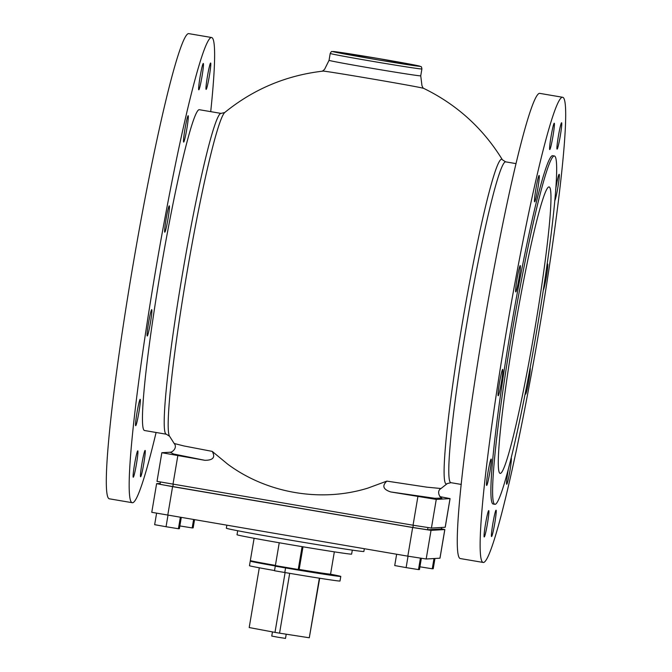 <?xml version="1.0" encoding="UTF-8"?>
<svg xmlns="http://www.w3.org/2000/svg" width="672" height="672" viewBox="0 0 672 672"><rect width="100%" height="100%" fill="white"/><g stroke="black" fill="none" stroke-linecap="round" stroke-linejoin="round"><path stroke-width="1.01" d="M486.788 517.238A13.364 0.907 -80.3 0 1 488.729 510.602A13.364 0.907 -80.3 0 1 486.175 530.326A13.364 0.907 -80.3 0 1 484.243 536.962A13.364 0.907 -80.3 0 1 486.788 517.238M490.375 460.866A13.364 0.907 -80.3 0 1 491.148 459.068A13.364 0.907 -80.3 0 1 490.367 468.888A13.364 0.907 -80.3 0 1 487.444 483.638A13.364 0.907 -80.3 0 1 486.662 485.428A13.364 0.907 -80.3 0 1 487.444 475.616A13.364 0.907 -80.3 0 1 490.375 460.866M502.673 369.39A13.364 0.907 -80.3 0 1 502.69 369.39A13.364 0.907 -80.3 0 1 501.362 382.612A13.364 0.907 -80.3 0 1 498.212 395.741A13.364 0.907 -80.3 0 1 498.204 395.741A13.364 0.907 -80.3 0 1 499.531 382.519A13.364 0.907 -80.3 0 1 502.673 369.39M520.397 267.322A13.364 0.907 -80.3 0 1 518.305 282.215A13.364 0.907 -80.3 0 1 515.76 291.934A13.364 0.907 -80.3 0 1 515.609 290.203A13.364 0.907 -80.3 0 1 517.7 275.302A13.364 0.907 -80.3 0 1 520.246 265.583A13.364 0.907 -80.3 0 1 520.397 267.322M538.801 182.011A13.364 0.907 -80.3 0 1 536.55 195.275A13.364 0.907 -80.3 0 1 534.635 201.827A13.364 0.907 -80.3 0 1 534.954 195.283A13.364 0.907 -80.3 0 1 537.205 182.011A13.364 0.907 -80.3 0 1 539.12 175.468A13.364 0.907 -80.3 0 1 538.801 182.011M552.938 136.315A13.364 0.907 -80.3 0 1 549.763 149.554A13.364 0.907 -80.3 0 1 551.074 136.424A13.364 0.907 -80.3 0 1 554.249 123.194A13.364 0.907 -80.3 0 1 552.938 136.315M559.037 142.489A13.364 0.907 -80.3 0 1 557.105 149.125A13.364 0.907 -80.3 0 1 559.65 129.402A13.364 0.907 -80.3 0 1 561.59 122.766A13.364 0.907 -80.3 0 1 559.037 142.489M555.635 189.697A13.364 0.907 -80.3 0 1 558.382 176.089A13.364 0.907 -80.3 0 1 559.163 174.3A13.364 0.907 -80.3 0 1 558.382 184.111A13.364 0.907 -80.3 0 1 555.458 198.862A13.364 0.907 -80.3 0 1 554.719 200.642M546.874 265.675A13.364 0.907 -80.3 0 1 547.613 263.978A13.364 0.907 -80.3 0 1 547.63 263.978A13.364 0.907 -80.3 0 1 546.403 276.595A13.364 0.907 -80.3 0 1 543.253 290.279M530.141 367.853A13.364 0.907 -80.3 0 1 530.225 369.524A13.364 0.907 -80.3 0 1 528.133 384.426A13.364 0.907 -80.3 0 1 525.58 394.145A13.364 0.907 -80.3 0 1 525.42 392.641M511.258 457.951A13.364 0.907 -80.3 0 1 510.871 464.444A13.364 0.907 -80.3 0 1 508.628 477.708A13.364 0.907 -80.3 0 1 506.713 484.252A13.364 0.907 -80.3 0 1 507.032 477.716A13.364 0.907 -80.3 0 1 508.242 469.837M492.887 523.404A13.364 0.907 -80.3 0 1 496.062 510.174A13.364 0.907 -80.3 0 1 494.752 523.295A13.364 0.907 -80.3 0 1 491.576 536.533A13.364 0.907 -80.3 0 1 492.887 523.404M135.828 457.489A13.364 0.907 -80.3 0 1 137.76 450.853A13.364 0.907 -80.3 0 1 136.416 464.184A13.364 0.907 -80.3 0 1 133.274 477.212A13.364 0.907 -80.3 0 1 135.828 457.489M139.406 401.117A13.364 0.907 -80.3 0 1 140.188 399.328A13.364 0.907 -80.3 0 1 138.844 412.658A13.364 0.907 -80.3 0 1 135.702 425.678A13.364 0.907 -80.3 0 1 136.483 415.867A13.364 0.907 -80.3 0 1 139.406 401.117M151.712 309.641A13.364 0.907 -80.3 0 1 151.721 309.641A13.364 0.907 -80.3 0 1 150.377 322.972A13.364 0.907 -80.3 0 1 147.235 335.992A13.364 0.907 -80.3 0 1 148.571 322.77A13.364 0.907 -80.3 0 1 151.712 309.641M169.436 207.572A13.364 0.907 -80.3 0 1 167.345 222.474A13.364 0.907 -80.3 0 1 164.791 232.193A13.364 0.907 -80.3 0 1 166.144 218.862A13.364 0.907 -80.3 0 1 169.285 205.834A13.364 0.907 -80.3 0 1 169.436 207.572M187.832 122.262A13.364 0.907 -80.3 0 1 185.581 135.534A13.364 0.907 -80.3 0 1 183.666 142.078A13.364 0.907 -80.3 0 1 185.018 128.747A13.364 0.907 -80.3 0 1 188.152 115.718A13.364 0.907 -80.3 0 1 187.832 122.262M201.978 76.574A13.364 0.907 -80.3 0 1 198.803 89.804A13.364 0.907 -80.3 0 1 200.147 76.474A13.364 0.907 -80.3 0 1 203.288 63.445A13.364 0.907 -80.3 0 1 201.978 76.574M208.076 82.74A13.364 0.907 -80.3 0 1 206.136 89.376A13.364 0.907 -80.3 0 1 207.488 76.045A13.364 0.907 -80.3 0 1 210.622 63.017A13.364 0.907 -80.3 0 1 208.076 82.74M141.926 463.663A13.364 0.907 -80.3 0 1 145.102 450.425A13.364 0.907 -80.3 0 1 143.749 463.756A13.364 0.907 -80.3 0 1 140.616 476.784A13.364 0.907 -80.3 0 1 141.926 463.663M286.213 634.2L285.508 638.4L278.141 637.266L271.757 636.073L272.454 631.915M319.679 578.239L309.288 637.778L319.368 578.197M259.3 567.798L249.194 627.547L274.991 632.386L285.104 572.561M289.682 573.342L279.56 633.167L309.288 637.778M279.56 633.167L274.991 632.386M330.221 574.148A52.307 0.823 -170.4 0 1 340.788 576.433L340.007 581.02A52.307 0.823 -170.4 0 1 284.794 572.51L274.504 570.755L275.276 566.177L276.209 566.118A40.681 0.638 -170.4 0 1 250.244 561.12A40.681 0.638 -170.4 0 1 254.696 561.582M274.537 570.545A40.681 0.638 -170.4 0 1 249.472 565.706L250.244 561.12M340.788 576.433A52.307 0.823 -170.4 0 1 285.566 567.924L275.276 566.177M307.549 570.814L298.267 569.495M297.494 569.369L281.081 566.572M275.394 565.513L273.168 565.001M275.411 565.396A40.681 0.638 -170.4 0 1 250.337 560.549L254.108 538.272M279.241 542.758L275.377 565.606L298.242 569.495L302.106 546.647M302.996 546.798L299.166 569.444L298.242 569.495M334.337 551.846L330.565 574.123A40.681 0.638 -170.4 0 1 299.166 569.444M352.304 550.124L351.632 554.106A58.12 0.907 -170.4 0 1 290.279 544.656A58.12 0.907 -170.4 0 1 237.023 534.727L237.703 530.737M364.325 548.755L363.871 551.46A69.737 1.092 -170.4 0 1 290.245 540.12A69.737 1.092 -170.4 0 1 226.338 528.2L226.825 525.344M193.578 519.683L192.184 527.923L179.852 525.932M194.51 519.842L193.158 527.864L192.184 527.923M433.986 558.55L432.256 568.789L419.924 566.807M434.96 558.491L433.23 568.739L432.256 568.789M180.323 517.432L178.416 528.73L166.051 526.73L154.652 524.681L156.576 513.316M181.264 517.591L179.39 528.671L178.416 528.73M167.975 515.332L166.051 526.73M396.64 554.257L394.724 565.555L406.123 567.605L408.047 556.198M420.412 558.222L418.488 569.596L406.123 567.605M421.352 558.365L419.462 569.537L418.488 569.596M441.428 528.797L444.797 529.553L431.029 530.359L412.658 527.512L172.586 486.637L156.61 483.664L160.188 483.445M441.361 528.973L441.622 527.47L441.361 528.973L427.594 529.771L412.902 527.495L163.733 485.016L160.054 484.243L160.415 482.11M444.839 529.544L439.992 558.188L426.182 559.003L407.82 556.156L151.771 512.308L156.61 483.664M440.992 488.527L426.787 487.15L386.854 481.11C381.839 485.839 383.141 489.451 390.768 491.954L436.262 499.414L450.072 498.599L439.858 496.616M171.268 452.164L161.843 452.718L204.943 460.32C213.142 460.27 215.569 457.296 212.209 451.382L183.926 445.956L174.182 443.495M212.209 451.382L227.741 464.201C267.07 493.382 321.25 502.606 367.979 488.074L386.854 481.11M421.898 68.956C421.646 67.2 421.277 66.402 420.798 66.553L377.513 58.388L332.086 51.534C331.64 51.232 331.019 51.87 330.212 53.449A46.494 0.731 -170.4 0 0 374.38 61.656A46.494 0.731 -170.4 0 0 421.789 68.981A46.494 0.731 -170.4 0 0 421.898 68.956L420.739 75.827L421.974 85.722L423.226 88.292C421.319 87.1 316.252 69.208 322.627 71.165M166.396 434.238A162.725 11.071 99.7 0 1 182.582 273.218A162.725 11.071 99.7 0 1 220.844 113.392A162.725 11.071 99.7 0 1 221.021 113.4L199.256 109.696A162.725 11.071 99.7 0 0 199.088 109.687A162.725 11.071 99.7 0 0 160.826 269.514A162.725 11.071 99.7 0 0 144.64 430.534L166.396 434.238L169.596 436.296A164.724 11.206 -80.3 0 1 186.976 272.672A164.724 11.206 -80.3 0 1 224.717 112.518C253.319 89.25 285.936 75.466 322.577 71.173M450.072 498.599L445.225 527.251L431.416 528.066L413.053 525.218L157.004 481.37L161.843 452.718M495.172 504.336A176.677 12.02 99.7 0 0 536.71 330.8A176.677 12.02 99.7 0 0 554.282 155.98A176.677 12.02 99.7 0 0 554.089 155.971A176.677 12.02 99.7 0 0 512.551 329.507A176.677 12.02 99.7 0 0 494.978 504.328A176.677 12.02 99.7 0 0 495.172 504.336M554.282 155.98L552.56 155.694A176.677 12.02 99.7 0 0 552.376 155.686A176.677 12.02 99.7 0 0 510.838 329.213A176.677 12.02 99.7 0 0 493.265 504.034L494.978 504.328M500.405 473.399A145.295 9.878 99.7 0 0 534.559 330.691A145.295 9.878 99.7 0 0 549.016 186.925A145.295 9.878 99.7 0 0 548.856 186.917A145.295 9.878 99.7 0 0 514.693 329.624A145.295 9.878 99.7 0 0 500.245 473.39A145.295 9.878 99.7 0 0 500.405 473.399M210.714 111.644A235.956 16.052 99.7 0 0 211.546 37.506L188.681 33.617A235.956 16.052 99.7 0 0 188.429 33.6A235.956 16.052 99.7 0 0 132.955 265.356A235.956 16.052 99.7 0 0 109.486 498.834L132.35 502.723A235.956 16.052 99.7 0 0 132.602 502.74A235.956 16.052 99.7 0 0 156.097 432.482M211.546 37.506A235.956 16.052 99.7 0 0 211.294 37.489A235.956 16.052 99.7 0 0 155.82 269.245A235.956 16.052 99.7 0 0 132.35 502.723M562.514 97.255L539.65 93.358A235.956 16.052 99.7 0 0 539.398 93.349A235.956 16.052 99.7 0 0 483.916 325.105A235.956 16.052 99.7 0 0 460.454 558.583L483.319 562.472A235.956 16.052 99.7 0 0 483.571 562.489A235.956 16.052 99.7 0 0 539.045 330.725A235.956 16.052 99.7 0 0 562.514 97.255A235.956 16.052 99.7 0 0 562.262 97.238A235.956 16.052 99.7 0 0 506.78 328.994A235.956 16.052 99.7 0 0 483.319 562.472M285.566 567.924L284.794 572.51M172.586 486.637L167.748 515.29M412.658 527.512L407.82 556.156M431.029 530.359L426.182 559.003M444.797 529.553L439.95 558.205M173.208 484.386L172.83 486.629M413.28 525.26L412.902 527.495M427.955 527.629L427.594 529.771M390.768 491.954L434.818 498.296L441.613 498.128M170.461 452.357L173.552 454.003L204.943 460.32M423.15 88.108C456.565 104.278 482.983 128.176 502.404 159.793A164.724 11.206 99.7 0 0 463.806 314.555A164.724 11.206 99.7 0 0 446.51 483.932A164.724 11.206 99.7 0 0 447.283 483.571L440.966 488.544C436.699 490.913 439.102 496.751 441.907 498.263M447.283 483.571L450.979 482.689A162.725 11.071 -80.3 0 1 467.166 321.67A162.725 11.071 -80.3 0 1 505.428 161.834A162.725 11.071 -80.3 0 1 505.604 161.843L515.903 163.598M445.183 527.26L450.03 498.616M431.416 528.066L436.262 499.414M413.053 525.218L417.892 496.566M172.973 484.344L177.82 455.7M420.739 75.827A46.494 0.731 -170.4 0 1 420.622 75.86A46.494 0.731 -170.4 0 1 373.212 68.527A46.494 0.731 -170.4 0 1 329.053 60.32L324.618 69.275L322.51 71.182M333.001 51.509A44.167 0.689 -170.4 0 1 379.52 58.724A44.167 0.689 -170.4 0 1 419.891 66.301A44.167 0.689 -170.4 0 1 373.372 59.086A44.167 0.689 -170.4 0 1 333.001 51.509M170.167 452.39L170.134 452.399C173.3 451.895 177.433 447.124 174.199 443.52L169.596 436.296M221.021 113.4L224.717 112.518M502.404 159.793L505.604 161.843M450.979 482.689L461.286 484.436M330.212 53.449L329.053 60.32"/></g></svg>
